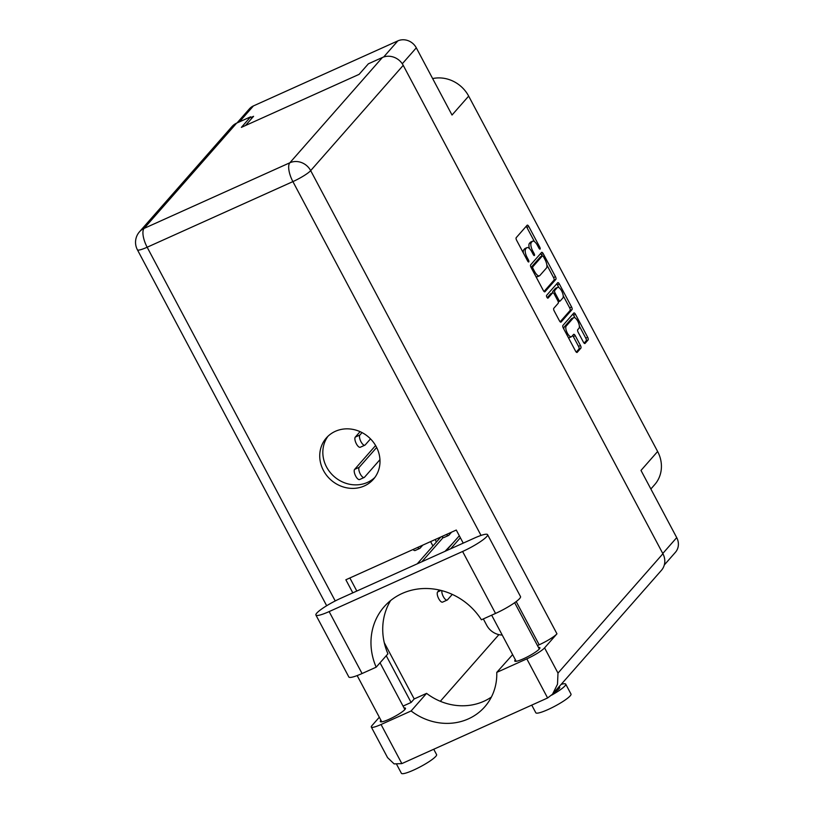 <?xml version="1.0" encoding="UTF-8"?>
<svg xmlns="http://www.w3.org/2000/svg" width="814" height="814" viewBox="0 0 814 814"><rect width="100%" height="100%" fill="white"/><g stroke="black" fill="none" stroke-linecap="round" stroke-linejoin="round"><path stroke-width="1.22" d="M435.398 539.448A14.805 13.492 -138.7 0 0 436.365 542.083M584.788 343.539L585.052 343.416A2.239 0.855 65.8 0 1 584.93 343.508A2.239 0.855 65.8 0 1 583.414 342.155L578.174 332.316A2.239 0.855 65.8 0 1 577.747 329.68L578.947 328.317A5.983 2.269 65.8 0 0 578.032 321.703A5.983 2.269 65.8 0 0 573.717 317.643L571.804 318.508A5.983 2.269 65.8 0 0 571.479 318.752L564.285 326.933A5.983 2.269 65.8 0 0 563.868 329.151M564.285 326.933L566.208 326.068A5.983 2.269 65.8 0 0 567.358 333.13A5.983 2.269 65.8 0 0 571.438 336.731A5.983 2.269 65.8 0 0 571.754 336.497L573.585 334.412A2.239 0.855 65.8 0 1 573.707 334.32A2.239 0.855 65.8 0 1 575.233 335.663L580.463 345.502A2.239 0.855 65.8 0 1 580.891 348.148L577.187 352.36A2.239 0.855 65.8 0 1 577.075 352.452A2.239 0.855 65.8 0 1 575.549 351.099L563.319 328.103A2.239 0.855 65.8 0 1 562.891 325.468L573.819 313.034A2.239 0.855 65.8 0 1 573.941 312.942A2.239 0.855 65.8 0 1 575.467 314.296L587.688 337.291A2.239 0.855 65.8 0 1 588.115 339.926L585.052 343.416M546.896 297.222A1.567 0.59 65.8 0 0 547.964 298.158A1.567 0.59 65.8 0 0 548.046 298.097L552.665 292.847A2.239 0.855 65.8 0 1 552.777 292.765A2.239 0.855 65.8 0 1 554.303 294.108L557.773 300.641A2.239 0.855 65.8 0 1 558.201 303.276L553.774 308.323A2.239 0.855 65.8 0 0 554.202 310.958L559.432 320.797A2.239 0.855 65.8 0 0 560.958 322.151A2.239 0.855 65.8 0 0 561.08 322.059L572.008 309.625A2.239 0.855 65.8 0 0 571.581 306.98L559.35 283.984A2.239 0.855 65.8 0 0 557.824 282.641A2.239 0.855 65.8 0 0 557.712 282.733L546.591 295.37A1.567 0.59 65.8 0 0 546.896 297.222M237.027 122.945L249.379 108.903A14.113 12.871 41.3 0 1 253.439 105.912L397.843 40.883A14.113 12.871 41.3 0 1 416.3 47.833L452.024 115.039L468.671 96.113L657.631 451.495A31.878 29.05 41.3 0 1 654.69 484.645L650.864 488.99M245.482 125.519L253.581 116.31L251.007 117.47M573.717 317.643A5.983 2.269 65.8 0 0 573.402 317.887L566.208 326.068M544.963 291.758L555.891 279.324A2.239 0.855 65.8 0 0 555.463 276.679L543.233 253.683A2.239 0.855 65.8 0 0 541.717 252.34A2.239 0.855 65.8 0 0 541.595 252.421L530.667 264.855A2.239 0.855 65.8 0 0 531.094 267.501L543.325 290.496A2.239 0.855 65.8 0 0 544.841 291.839A2.239 0.855 65.8 0 0 544.963 291.758L544.698 291.87M537.515 245.492L538.939 248.168A1.567 0.59 65.8 0 0 540.008 249.115A1.567 0.59 65.8 0 0 539.794 247.202L528.785 226.496A2.239 0.855 65.8 0 0 527.258 225.152A2.239 0.855 65.8 0 0 527.136 225.244L516.208 237.678A2.239 0.855 65.8 0 0 516.636 240.313L527.645 261.019A1.567 0.59 65.8 0 0 528.713 261.966A1.567 0.59 65.8 0 0 528.5 260.053L527.075 257.377A7.153 2.717 65.8 0 1 525.702 248.931L526.607 247.894A7.153 2.717 65.8 0 1 526.994 247.609A7.153 2.717 65.8 0 1 531.868 251.913L533.292 254.599A1.567 0.59 65.8 0 0 534.36 255.535A1.567 0.59 65.8 0 0 534.147 253.632L532.722 250.946A7.153 2.717 65.8 0 1 531.349 242.501L532.254 241.463A7.153 2.717 65.8 0 1 532.641 241.178A7.153 2.717 65.8 0 1 537.515 245.492M657.631 451.495L640.994 470.421L676.719 537.627A14.113 12.871 41.3 0 1 675.417 552.309L664.316 564.947M432.641 78.571A31.878 29.05 41.3 0 1 468.671 96.113M430.616 541.605L432.936 545.98M532.641 241.178L530.718 242.043A7.153 2.717 65.8 0 0 530.341 242.328L532.254 241.463M529.456 248.585A7.153 2.717 65.8 0 1 529.426 243.366L530.341 242.328M526.994 247.609L525.071 248.474A7.153 2.717 65.8 0 0 524.694 248.758L526.607 247.894M523.341 252.91A7.153 2.717 65.8 0 1 523.778 249.796L524.694 248.758M534.432 241.605L526.861 227.36A2.239 0.855 65.8 0 0 526.149 226.363M544.027 291.493L553.978 280.189A2.239 0.855 65.8 0 0 553.54 277.543L546.845 264.947M542.093 256.013L541.32 254.548A2.239 0.855 65.8 0 0 540.608 253.551M543.528 256.797A1.567 0.59 65.8 0 0 542.46 255.85A1.567 0.59 65.8 0 0 542.378 255.911L532.783 266.829A1.567 0.59 65.8 0 0 533.078 268.681L534.584 271.5A7.153 2.717 65.8 0 0 539.468 275.814A7.153 2.717 65.8 0 0 539.845 275.529L546.408 268.071A7.153 2.717 65.8 0 0 545.034 259.625L543.528 256.797M540.638 256.695A1.567 0.59 65.8 0 0 540.537 256.715A1.567 0.59 65.8 0 0 540.455 256.776L542.378 255.911M531.074 267.46L540.455 256.776M535.744 276.251A7.153 2.717 65.8 0 0 537.545 276.679L539.468 275.814M556.715 283.852A2.239 0.855 65.8 0 1 557.427 284.849L558.903 287.617M563.207 295.716L569.658 307.845L571.581 306.98M560.144 321.795L570.085 310.49A2.239 0.855 65.8 0 0 569.658 307.845M551.007 293.6A2.239 0.855 65.8 0 0 550.854 293.62A2.239 0.855 65.8 0 0 550.742 293.712L547.222 297.721M562.8 298.046A5.983 2.269 65.8 0 0 561.884 291.432A5.983 2.269 65.8 0 0 557.58 287.383A5.983 2.269 65.8 0 0 557.264 287.617L554.721 290.496A2.239 0.855 65.8 0 0 555.158 293.142L558.628 299.664A2.239 0.855 65.8 0 0 560.154 301.017A2.239 0.855 65.8 0 0 560.266 300.926L562.8 298.046M557.58 287.383L555.657 288.248A5.983 2.269 65.8 0 0 555.341 288.482L557.264 287.617M550.854 293.62L552.777 292.765A2.239 0.855 65.8 0 1 552.808 291.361L555.341 288.482M560.154 301.017L558.262 301.872A2.239 0.855 65.8 0 0 558.353 301.791M568.264 337.403A5.983 2.269 65.8 0 0 569.515 337.596L571.438 336.731M576.261 352.106L578.978 349.013A2.239 0.855 65.8 0 0 578.54 346.367L573.31 336.528A2.239 0.855 65.8 0 0 572.598 335.531M574.969 317.847L573.544 315.16A2.239 0.855 65.8 0 0 572.832 314.153M584.116 343.152L586.202 340.791A2.239 0.855 65.8 0 0 585.775 338.156L579.365 326.099M483.343 618.925L486.731 625.305A17.074 15.568 -138.7 0 0 502.228 635.052M340.893 598.219A21.632 3.409 -28 0 0 316.768 613.115A21.632 3.409 -28 0 0 315.913 615.058A21.632 3.409 -28 0 0 329.131 611.589L462.596 551.485A21.632 3.409 -28 0 0 487.576 534.645A21.632 3.409 -28 0 0 474.348 538.115L340.893 598.219M561.161 684.391A19.923 3.134 152 0 1 565.72 684.136L571.001 694.067A19.923 3.134 152 0 1 570.207 695.848A19.923 3.134 152 0 1 551.393 707.966A19.923 3.134 152 0 1 535.816 712.769L531.746 705.117M565.72 684.136A19.923 3.134 152 0 1 564.926 685.927A19.923 3.134 152 0 1 551.648 695.146M433.73 749.256L436.579 754.588A19.923 3.134 152 0 1 435.785 756.379A19.923 3.134 152 0 1 416.972 768.497A19.923 3.134 152 0 1 401.394 773.3L396.723 764.519M559.788 685.876L552.513 694.23L557.509 684.238L557.987 673.097L662.911 553.744A15.934 14.53 41.3 0 1 661.436 570.319L560.052 685.653M538.481 647.456A14.235 2.239 152 0 1 539.896 647.7A14.235 2.239 152 0 1 539.336 648.972A14.235 2.239 152 0 1 525.895 657.631A14.235 2.239 152 0 1 514.763 661.06A14.235 2.239 152 0 1 515.323 659.788A14.235 2.239 152 0 1 515.354 659.747M404.059 707.987A14.235 2.239 152 0 1 405.474 708.231A14.235 2.239 152 0 1 404.914 709.503A14.235 2.239 152 0 1 391.473 718.162A14.235 2.239 152 0 1 380.342 721.591A14.235 2.239 152 0 1 380.901 720.309A14.235 2.239 152 0 1 380.932 720.278M376.272 446.723A31.308 28.531 -138.7 0 0 326.353 437.942A31.308 28.531 -138.7 0 0 323.463 470.512A31.308 28.531 -138.7 0 0 373.382 479.293A31.308 28.531 -138.7 0 0 376.272 446.723M374.847 477.462A31.308 28.531 41.3 0 1 326.556 466.992A31.308 28.531 41.3 0 1 327.981 436.253M554.131 692.388A13.095 2.066 -28 0 0 559.167 688.522A13.095 2.066 -28 0 0 559.686 687.342L559.228 686.477M390.649 600.529A62.617 57.072 -138.7 0 0 387.932 653.805L376.18 667.175L362.067 673.534L329.131 611.589M315.913 615.058L348.85 677.004A21.632 3.409 -28 0 0 362.067 673.534M379.314 717.236L371.947 725.62A15.934 2.513 -28 0 0 371.316 727.055A15.934 2.513 -28 0 0 381.054 724.501L401.851 763.603L547.608 697.974L552.513 694.23M547.608 697.974L526.811 658.862L496.754 672.395L512.627 654.619M526.811 658.862A15.934 2.513 -28 0 0 544.576 647.883L556.959 633.811A15.934 2.513 152 0 1 539.183 644.79L537.474 645.563M481.033 535.429L292.898 181.603L147.151 247.232A15.934 6.064 65.8 0 1 144.088 228.408A15.934 14.53 -138.7 0 0 139.509 231.776L232.061 126.496A15.934 14.53 41.3 0 1 236.64 123.128L144.088 228.408L289.845 162.78L382.387 57.499L368.376 63.807L359.096 74.359L241.382 127.371L250.661 116.809L236.64 123.128M251.587 118.569L250.661 116.809M382.387 57.499A15.934 14.53 41.3 0 1 403.225 65.344L662.911 553.744M491.391 697.059A56.929 51.882 41.3 0 1 426.577 693.365L414.194 698.951L411.101 702.462L403.052 706.094M411.101 702.462L386.243 655.728M352.808 592.846L345.858 579.771L456.278 530.046L463.227 543.121M414.194 698.951L384.259 642.653M356.817 591.045L349.867 577.96M498.901 634.635L440.313 701.292M426.577 693.365L411.111 710.968L381.054 724.501M411.111 710.968A56.929 51.882 -138.7 0 0 484.757 706.827A56.929 51.882 -138.7 0 0 496.754 672.395M401.851 763.603L394.118 763.898L387.566 757.62L371.316 727.055M376.18 667.175A62.617 57.072 -138.7 0 1 384.198 606.705A62.617 57.072 -138.7 0 1 481.42 619.79L495.533 613.43A21.632 3.409 -28 0 0 520.512 596.591L487.576 534.645M446.052 550.864L459.32 535.765M450.661 548.789L460.368 537.739M379.955 459.666L364.499 477.248A5.688 2.167 -114.2 0 1 364.194 477.472L359.584 479.548A5.688 2.167 -114.2 0 1 355.484 475.691A5.688 2.167 -114.2 0 1 354.609 469.393L375.6 445.523M364.194 477.472A5.688 2.167 -114.2 0 1 360.093 473.616A5.688 2.167 -114.2 0 1 359.218 467.317L376.658 447.486M451.556 532.173L448.88 535.225A5.688 2.167 -114.2 0 1 448.575 535.449L443.966 537.525A5.688 2.167 -114.2 0 1 441.819 536.558M448.575 535.449A5.688 2.167 -114.2 0 1 446.428 534.483M370.512 438.888L365.181 444.953A5.688 2.167 -114.2 0 1 364.876 445.177L360.266 447.252A5.688 2.167 -114.2 0 1 356.166 443.396A5.688 2.167 -114.2 0 1 355.291 437.098L360.083 431.654M364.876 445.177A5.688 2.167 -114.2 0 1 360.775 441.32A5.688 2.167 -114.2 0 1 359.9 435.022L362.037 432.6M422.751 545.146L420.075 548.188A5.688 2.167 -114.2 0 1 419.77 548.422L415.16 550.498A5.688 2.167 -114.2 0 1 413.013 549.531M419.77 548.422A5.688 2.167 -114.2 0 1 417.623 547.456M417.246 563.827L440.832 537.006M421.856 561.752L443.162 537.515M452.584 543.426L445.034 551.322M452.279 594.393L447.517 599.816A5.688 2.167 -114.2 0 1 447.212 600.04L442.613 602.116A5.688 2.167 -114.2 0 1 438.502 598.249A5.688 2.167 -114.2 0 1 437.627 591.961L439.336 590.018M447.212 600.04A5.688 2.167 -114.2 0 1 443.518 596.947A5.688 2.167 -114.2 0 1 441.9 590.649M383.689 56.99L397.843 40.883M253.439 105.912L239.397 121.886M416.3 47.833L402.279 63.777M662.779 553.489L676.719 537.627M529.426 243.366L531.349 242.501M531.613 251.445L532.722 250.946M533.048 254.121L534.147 253.632M523.778 249.796L525.702 248.931M525.976 257.865L527.075 257.377M527.401 260.551L528.5 260.053M526.861 227.36L528.785 226.496M538.695 247.7L539.794 247.202M553.978 280.189L555.891 279.324M541.32 254.548L543.233 253.683M553.54 277.543L555.463 276.679M531.135 267.572L532.783 266.829M531.98 269.169L533.078 268.681M533.485 271.998L534.584 271.5M557.427 284.849L559.35 283.984M570.085 310.49L572.008 309.625M550.742 293.712L552.665 292.847M552.808 291.361L554.721 290.496M554.029 293.651L555.158 293.142M557.529 300.163L558.628 299.664M571.479 318.752L573.402 317.887M573.31 336.528L575.233 335.663M578.54 346.367L580.463 345.502M578.978 349.013L580.891 348.148M573.544 315.16L575.467 314.296M585.775 338.156L587.688 337.291M586.202 340.791L588.115 339.926M139.509 231.776A15.934 15.934 0 0 0 137.403 249.786A15.934 2.513 -28 0 0 147.151 247.232L335.226 600.946M539.183 644.79L516.198 601.577M403.225 65.344L310.673 170.625L556.959 633.811M544.576 647.883L557.987 673.097M292.898 181.603A15.934 2.513 -28 0 0 310.673 170.625A15.934 14.53 41.3 0 0 289.845 162.78A15.934 6.064 65.8 0 0 292.898 181.603M495.533 613.43L462.596 551.485M354.609 469.393L359.218 467.317M355.291 437.098L359.9 435.022M437.627 591.961L441.035 590.425M540.537 256.715L542.46 255.85M357.163 675.569L381.756 721.825M491.656 615.181L516.178 661.304M514.672 602.696L539.306 649.012M380.026 662.799L404.884 709.533M137.403 249.786L326.668 605.738"/></g></svg>
